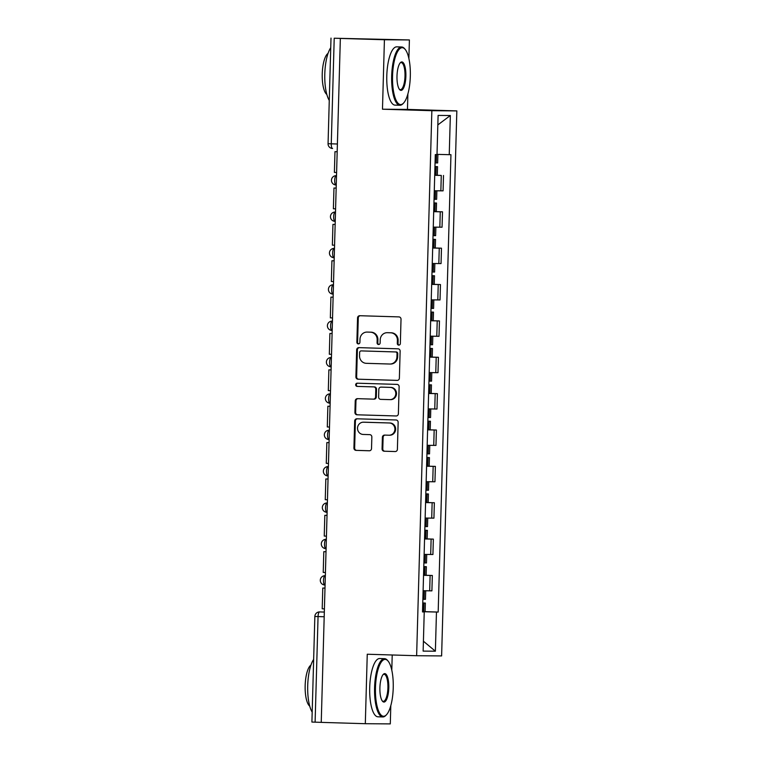 <?xml version="1.0" encoding="UTF-8"?>
<svg xmlns="http://www.w3.org/2000/svg" width="762" height="762" viewBox="0 0 762 762"><rect width="100%" height="100%" fill="white"/><g stroke="black" fill="none" stroke-linecap="round" stroke-linejoin="round"><path stroke-width="1.14" d="M398.774 345.119A1.6 1.524 -89.5 0 0 400.345 343.557L401.022 319.249A2.286 2.172 -89.5 0 0 398.917 316.897L359.788 315.716A2.286 2.172 -89.5 0 0 357.549 317.935L356.873 342.252A1.6 1.524 -89.5 0 0 358.378 343.9A1.6 1.524 -89.5 0 0 359.912 342.338L360.007 339.195A7.325 6.963 -89.5 0 1 367.16 332.08L370.427 332.184A7.325 6.963 -89.5 0 1 377.171 339.709L377.085 342.862A1.6 1.524 -89.5 0 0 378.59 344.51A1.6 1.524 -89.5 0 0 380.133 342.948L380.219 339.804A7.325 6.963 -89.5 0 1 387.382 332.689L390.639 332.794A7.325 6.963 -89.5 0 1 397.393 340.319L397.297 343.472A1.6 1.524 -89.5 0 0 398.774 345.119M382.067 448.866A2.286 2.172 -89.5 0 0 384.172 451.218L395.154 451.552A2.286 2.172 -89.5 0 0 397.393 449.332L398.145 422.329A2.286 2.172 -89.5 0 0 396.03 419.976L356.911 418.795A2.286 2.172 -89.5 0 0 354.673 421.024L353.92 448.018A2.286 2.172 -89.5 0 0 356.025 450.371L369.284 450.771A2.286 2.172 -89.5 0 0 371.523 448.551L371.846 436.997A2.286 2.172 -89.5 0 0 369.732 434.645L363.16 434.445A6.125 5.82 -89.5 0 1 357.521 428.215A6.125 5.82 -89.5 0 1 363.503 422.205L389.258 422.977A6.125 5.82 -89.5 0 1 394.907 429.206A6.125 5.82 -89.5 0 1 388.915 435.216L384.629 435.092A2.286 2.172 -89.5 0 0 382.391 437.312L382.067 448.866L382.791 448.875A2.286 2.172 -89.5 0 0 384.905 451.228L395.411 451.542M408.88 58.493L409.404 39.948L384.419 39.748L382.476 109.214L431.854 110.7L416.633 655.72L367.255 654.234L365.312 723.7L321.24 722.376L340.347 38.424L341.081 38.424L334.213 38.224L331.26 143.818A4.667 1.457 91.7 0 0 332.575 148.495A4.667 1.457 91.7 0 0 332.584 148.495L332.575 148.495A4.667 4.667 0 0 1 328.06 143.704L337.395 144.008M384.419 39.748L340.347 38.424M397.135 380.39A2.286 2.172 -89.5 0 0 399.374 378.171L400.136 351.168A2.286 2.172 -89.5 0 0 398.021 348.815L358.892 347.634A2.286 2.172 -89.5 0 0 356.654 349.863L355.902 376.857A2.286 2.172 -89.5 0 0 358.016 379.209L397.231 380.39M399.136 386.744L398.383 413.747A2.286 2.172 -89.5 0 1 396.145 415.966L357.016 414.795A2.286 2.172 -89.5 0 1 354.911 412.442L355.235 400.888A2.286 2.172 -89.5 0 1 357.473 398.659L373.342 399.136A2.286 2.172 -89.5 0 0 375.58 396.916L375.79 389.249A2.286 2.172 -89.5 0 0 373.685 386.896L357.159 386.401A1.6 1.524 -89.5 0 1 355.683 384.772A1.6 1.524 -89.5 0 1 357.216 383.2A1.6 1.524 -89.5 0 0 357.216 383.2L397.031 384.391A2.286 2.172 -89.5 0 1 399.136 386.744M409.404 39.948L334.213 38.224M382.476 109.214L407.46 109.414L407.889 93.916M407.46 109.414L456.838 110.9L441.617 655.92L416.633 655.72M365.312 723.7L390.296 723.9L390.801 705.602M391.792 670.179L392.22 654.987M321.24 722.357L311.906 722.052L314.849 616.458L318.059 616.572L315.106 722.176M434.283 190.767L440.855 190.833L441.284 175.441L434.711 175.308M441.284 175.441L434.721 175.203M440.855 190.833L443.074 190.852L443.503 175.46M433.702 211.56L442.493 211.826L433.702 211.674M433.273 227.133L442.055 227.209L442.493 211.826M432.692 247.926L441.474 248.193L432.683 248.041M432.254 263.5L441.046 263.576L441.474 248.193M431.673 284.293L440.455 284.559L431.673 284.407M431.235 299.866L440.026 299.942L440.455 284.559M430.654 320.659L439.445 320.926L430.654 320.764M430.225 336.156L439.007 336.309L439.445 320.926M429.644 357.026L438.426 357.292L429.635 357.13M429.206 372.599L437.998 372.675L438.426 357.292M428.625 393.392L437.407 393.659L428.625 393.497M428.196 408.88L436.978 409.042L437.407 393.659M427.606 429.758L436.397 430.025L427.606 429.863M427.177 445.322L435.969 445.408L436.397 430.025M426.596 466.125L435.378 466.392L426.587 466.23M426.158 481.689L434.95 481.775L435.378 466.392M425.577 502.491L434.359 502.749L425.577 502.596M425.139 518.055L433.93 518.141L434.359 502.749M424.558 538.858L433.349 539.115L424.558 538.963M424.129 554.422L432.921 554.507L433.349 539.115M423.548 575.215L432.33 575.481L423.539 575.329M423.11 590.712L431.902 590.864L432.33 575.481M422.529 611.696L436.464 612.038L435.378 651.205L423.139 651.11L424.234 611.943L422.519 611.934L435.293 154.562L437.007 154.581L438.102 115.414L450.342 115.51L449.247 154.676L437.017 154.372M436.464 612.038L438.179 612.057L450.952 154.686L449.247 154.676M431.854 110.7L456.838 110.9M422.529 611.581L438.179 612.057M424.234 611.943L422.519 611.876M450.342 115.51L437.836 124.901M423.415 641.213L435.378 651.205M399.174 345.072A1.6 1.524 -89.5 0 1 398.031 343.472L398.116 340.328A7.325 6.963 -89.5 0 0 391.363 332.794L390.639 332.794M387.81 332.699A7.325 6.963 -89.5 0 1 388.106 332.699L391.363 332.794M367.598 332.089A7.325 6.963 -89.5 0 1 367.894 332.089L371.151 332.184A7.325 6.963 -89.5 0 1 377.904 339.719L377.819 342.862A1.6 1.524 -89.5 0 0 378.962 344.462M360.255 315.735A2.286 2.172 -89.5 0 0 358.283 317.945L357.597 342.252A1.6 1.524 -89.5 0 0 358.74 343.853M359.369 347.653A2.286 2.172 -89.5 0 0 357.388 349.863L356.635 376.866A2.286 2.172 -89.5 0 0 358.74 379.219L397.402 380.381M397.021 353.597A1.6 1.524 -89.5 0 0 395.545 351.949L361.198 350.911A1.6 1.524 -89.5 0 0 359.635 352.463L359.54 355.787A7.325 6.963 -89.5 0 0 366.293 363.322L389.763 364.026A7.325 6.963 -89.5 0 0 396.926 356.911L397.021 353.597L397.745 353.597A1.6 1.524 -89.5 0 0 396.269 351.949L395.545 351.949M361.864 350.92A1.6 1.524 -89.5 0 1 361.931 350.92L396.269 351.949M390.496 364.026A7.325 6.963 -89.5 0 0 397.65 356.921L396.926 356.911M397.745 353.597L397.65 356.921M396.402 415.966L357.016 414.795M357.94 398.678A2.286 2.172 -89.5 0 0 355.959 400.888L355.635 412.442A2.286 2.172 -89.5 0 0 357.749 414.804M373.428 399.145L374.066 399.145A2.286 2.172 -89.5 0 0 376.304 396.926L376.523 389.258A2.286 2.172 -89.5 0 0 374.409 386.906L357.159 386.401M357.759 383.21A1.6 1.524 -89.5 0 0 357.892 386.41M389.801 399.631A6.125 5.82 -89.5 0 0 395.792 393.621A6.125 5.82 -89.5 0 0 390.144 387.391L381.067 387.125A2.286 2.172 -89.5 0 0 378.838 389.344L378.619 397.012A2.286 2.172 -89.5 0 0 380.733 399.364L389.801 399.631M390.535 399.64A6.125 5.82 -89.5 0 0 396.516 393.63A6.125 5.82 -89.5 0 0 390.877 387.401L390.144 387.391M381.705 387.125A2.286 2.172 -89.5 0 1 381.8 387.125L390.877 387.401M385.096 435.102A2.286 2.172 -89.5 0 0 383.115 437.321L382.791 448.875M389.649 435.226A6.125 5.82 -89.5 0 0 395.63 429.216A6.125 5.82 -89.5 0 0 389.992 422.986L389.258 422.977M363.988 422.205A6.125 5.82 -89.5 0 1 364.236 422.205L389.992 422.986M357.378 418.814A2.286 2.172 -89.5 0 0 355.397 421.024L354.644 448.027A2.286 2.172 -89.5 0 0 356.759 450.38L369.541 450.761M434.959 166.64L437.55 166.678L434.959 166.573M434.721 175.146L437.312 175.184L437.55 166.678M437.007 154.438L437.893 154.438L437.655 162.954L435.064 162.906M437.893 154.438L437.017 154.4M336.604 172.479L334.394 172.412L334.975 151.667L337.185 151.733M337.185 151.705L334.975 151.667M433.94 203.006L436.531 203.044L433.94 202.94M433.702 211.512L436.293 211.55L436.531 203.044M436.874 190.805L436.636 199.311L434.045 199.273M333.966 188.024L336.166 188.09L333.966 188.024L333.385 208.778L335.585 208.845M432.93 239.373L435.521 239.411L432.93 239.306M432.692 247.879L435.283 247.917L435.521 239.411M435.864 227.171L435.626 235.677L433.035 235.639M332.946 224.39L335.156 224.457L332.946 224.39L332.365 245.145L334.575 245.202M431.911 275.739L434.502 275.777L431.911 275.673M431.673 284.245L434.264 284.283L434.502 275.777M434.845 263.538L434.607 272.044L432.016 272.005M333.556 281.569L331.346 281.502L331.927 260.756L334.137 260.823M334.137 260.804L331.927 260.756M430.892 312.106L433.492 312.144L430.901 312.039M430.654 320.612L433.254 320.65L433.492 312.144M433.826 299.904L433.588 308.41L430.997 308.372M330.918 297.123L333.118 297.19L330.918 297.123L330.337 317.868L332.537 317.935M429.882 348.472L432.473 348.51L429.882 348.405M429.644 356.978L432.235 357.016L432.473 348.51M430.225 336.233L432.816 336.271L432.578 344.776L429.987 344.738M432.816 336.271L430.225 336.166M331.527 354.301L329.317 354.235L329.898 333.489L332.108 333.556M332.108 333.537L329.898 333.489M392.544 76.076A28.451 8.887 91.7 0 0 403.546 103.089A28.451 8.887 91.7 0 0 410.318 76.219A28.451 8.887 91.7 0 0 405.165 49.378A28.451 8.887 91.7 0 0 392.544 76.076M403.546 103.089L402.936 103.737A29.147 9.106 -88.3 0 1 399.898 105.261A29.147 9.106 -88.3 0 1 391.668 76.057A29.147 9.106 -88.3 0 1 401.65 46.987A29.147 9.106 -88.3 0 1 404.593 48.701L405.165 49.378M396.992 76.114A14.23 4.439 -88.3 0 1 400.383 62.674A14.23 4.439 -88.3 0 1 405.879 76.181A14.23 4.439 -88.3 0 1 399.574 89.535A14.23 4.439 -88.3 0 1 396.992 76.114M399.288 89.154A13.525 4.22 91.7 0 0 400.364 89.649A13.525 4.22 91.7 0 0 404.993 76.162A13.525 4.22 91.7 0 0 401.174 62.608A13.525 4.22 91.7 0 0 400.069 63.036M329.27 100.422A29.147 9.106 -88.3 0 1 324.793 74.038A29.147 9.106 -88.3 0 1 330.737 47.739M326.812 94.44A20.993 6.553 -88.3 0 1 322.24 73.914A20.993 6.553 -88.3 0 1 328.051 53.407M399.898 105.261L395.021 105.118A29.147 9.106 -88.3 0 1 386.791 75.905A29.147 9.106 -88.3 0 1 396.773 46.844L401.65 46.987M375.466 687.762A28.451 8.887 91.7 0 0 386.458 714.785A28.451 8.887 91.7 0 0 393.23 687.905A28.451 8.887 91.7 0 0 388.077 661.064A28.451 8.887 91.7 0 0 375.466 687.762M386.458 714.785L385.848 715.423A29.147 9.106 -88.3 0 1 382.81 716.956A29.147 9.106 -88.3 0 1 374.58 687.743A29.147 9.106 -88.3 0 1 384.562 658.673A29.147 9.106 -88.3 0 1 387.506 660.387L388.077 661.064M379.905 687.8A14.23 4.439 -88.3 0 1 383.296 674.36A14.23 4.439 -88.3 0 1 388.791 687.867A14.23 4.439 -88.3 0 1 382.486 701.221A14.23 4.439 -88.3 0 1 379.905 687.8M382.2 700.84A13.525 4.22 91.7 0 0 383.276 701.335A13.525 4.22 91.7 0 0 387.906 687.848A13.525 4.22 91.7 0 0 384.096 674.294A13.525 4.22 91.7 0 0 382.981 674.722M312.182 712.118A29.147 9.106 -88.3 0 1 307.705 685.733A29.147 9.106 -88.3 0 1 313.649 659.425M309.734 706.126A20.993 6.553 -88.3 0 1 305.162 685.6A20.993 6.553 -88.3 0 1 310.963 665.093M382.81 716.956L377.933 716.804A29.147 9.106 -88.3 0 1 369.703 687.591A29.147 9.106 -88.3 0 1 379.686 658.53L384.562 658.673M428.863 384.829L431.454 384.877L428.863 384.772M428.625 393.344L431.216 393.382L431.454 384.877M431.797 372.637L431.559 381.143L428.968 381.105M328.879 369.856L331.089 369.922L328.879 369.856L328.308 390.601L330.508 390.668M427.844 421.195L430.444 421.234L427.853 421.138M427.606 429.711L430.206 429.749L430.444 421.234M428.187 408.965L430.778 409.003L430.549 417.509L427.949 417.471M430.778 409.003L428.187 408.899M327.87 406.222L330.07 406.289L327.87 406.222L327.289 426.968L329.489 427.034M426.834 457.562L429.425 457.6L426.834 457.495M426.596 466.077L429.187 466.115L429.425 457.6M429.768 445.36L429.53 453.876L426.939 453.838M328.479 463.401L326.269 463.334L326.85 442.589L329.06 442.655M329.06 442.636L326.85 442.589M425.815 493.928L428.406 493.967L425.815 493.862M425.577 502.434L428.168 502.482L428.406 493.967M428.749 481.727L428.511 490.242L425.92 490.204M325.831 478.955L328.041 479.022L325.831 478.955L325.26 499.701L327.46 499.767M424.796 530.295L427.396 530.333L424.805 530.228M424.567 538.801L427.158 538.839L427.396 530.333M427.739 518.093L427.501 526.609L424.901 526.571M326.45 536.134L324.241 536.067L324.822 515.322L327.022 515.388M327.022 515.36L324.822 515.322M423.786 566.661L426.377 566.699L423.786 566.595M423.548 575.167L426.139 575.205L426.377 566.699M426.72 554.46L426.482 562.966L423.891 562.928M323.802 551.678L326.012 551.745L323.802 551.678L323.221 572.433L325.431 572.5M422.767 603.028L425.358 603.066L422.767 602.961M422.529 611.534L425.12 611.572L425.358 603.066M423.11 590.788L425.701 590.826L425.463 599.332L422.872 599.294M425.701 590.826L423.11 590.721M324.412 608.857L322.212 608.8L322.783 588.045L324.993 588.112M324.993 588.093L322.783 588.045M324.326 612.067L319.64 611.924A4.667 4.429 90.5 0 0 319.554 611.924L319.64 611.924A4.667 1.457 91.7 0 0 318.059 616.572L324.193 616.753M430.692 554.488L431.121 539.096M431.711 518.122L432.14 502.739M432.73 481.755L433.159 466.373M433.74 445.389L434.169 430.006M434.759 409.023L435.188 393.64M435.778 372.656L436.207 357.273M436.788 336.29L437.217 320.907M437.807 299.923L438.236 284.54M438.826 263.566L439.255 248.174M439.836 227.2L440.265 211.807M429.682 590.855L430.111 575.462M325.079 585.026L324.831 585.016A4.667 1.457 91.7 0 1 324.822 585.016A4.667 1.457 91.7 0 1 323.498 580.32A4.667 1.457 91.7 0 1 325.088 575.691L325.088 575.691A4.667 4.429 90.5 0 0 324.993 575.691A4.667 4.667 0 0 0 320.297 580.263A4.667 4.667 0 0 0 324.822 585.016L325.079 585.026M326.012 539.325A4.667 4.667 0 0 0 321.307 543.897A4.667 4.667 0 0 0 325.831 548.65L325.841 548.65A4.667 1.457 91.7 0 0 325.841 548.65A4.667 1.457 91.7 0 1 324.517 543.963A4.667 1.457 91.7 0 1 326.107 539.325L326.012 539.325A4.667 4.429 90.5 0 1 326.107 539.325L326.355 539.334M327.108 512.293L326.86 512.283A4.667 1.457 91.7 0 0 326.86 512.283A4.667 1.457 91.7 0 1 325.536 507.597A4.667 1.457 91.7 0 1 327.117 502.958L327.117 502.958A4.667 4.429 90.5 0 0 327.031 502.958A4.667 4.667 0 0 0 322.326 507.53A4.667 4.667 0 0 0 326.85 512.283L327.108 512.293M328.127 475.926L327.879 475.917A4.667 1.457 91.7 0 1 327.87 475.917A4.667 1.457 91.7 0 1 326.546 471.23A4.667 1.457 91.7 0 1 328.136 466.592L328.136 466.592A4.667 4.429 90.5 0 0 328.041 466.592A4.667 4.667 0 0 0 323.345 471.164A4.667 4.667 0 0 0 327.87 475.917L328.127 475.926M329.146 439.56L328.889 439.55A4.667 1.457 91.7 0 0 328.889 439.55A4.667 1.457 91.7 0 1 327.565 434.864A4.667 1.457 91.7 0 1 329.155 430.225L329.155 430.225A4.667 4.429 90.5 0 0 329.06 430.225A4.667 4.667 0 0 0 324.355 434.797A4.667 4.667 0 0 0 328.879 439.55L329.146 439.56M330.156 403.193L329.908 403.184A4.667 1.457 91.7 0 0 329.908 403.184A4.667 1.457 91.7 0 1 328.584 398.497A4.667 1.457 91.7 0 1 330.165 393.859L330.165 393.859A4.667 4.429 90.5 0 0 330.079 393.859A4.667 4.667 0 0 0 325.374 398.44A4.667 4.667 0 0 0 329.898 403.184L330.156 403.193M331.175 366.827L330.927 366.817A4.667 1.457 91.7 0 1 330.918 366.817A4.667 1.457 91.7 0 1 329.594 362.131A4.667 1.457 91.7 0 1 331.184 357.502L331.184 357.502A4.667 4.429 90.5 0 0 331.089 357.492A4.667 4.667 0 0 0 326.393 362.074A4.667 4.667 0 0 0 330.918 366.817L331.175 366.827M332.194 330.46L331.937 330.46A4.667 1.457 91.7 0 0 331.937 330.46A4.667 1.457 91.7 0 1 330.613 325.765A4.667 1.457 91.7 0 1 332.203 321.135L332.203 321.135A4.667 4.429 90.5 0 0 332.108 321.126A4.667 4.667 0 0 0 327.403 325.707A4.667 4.667 0 0 0 331.927 330.46L332.194 330.46M333.118 284.769A4.667 4.667 0 0 0 328.422 289.341A4.667 4.667 0 0 0 332.946 294.094L332.956 294.094A4.667 1.457 91.7 0 0 332.956 294.094A4.667 1.457 91.7 0 1 331.632 289.398A4.667 1.457 91.7 0 1 333.213 284.769L333.118 284.769A4.667 4.429 90.5 0 1 333.213 284.769L333.47 284.778M334.223 257.737L333.966 257.727A4.667 1.457 91.7 0 0 333.966 257.727A4.667 1.457 91.7 0 1 332.642 253.032A4.667 1.457 91.7 0 1 334.232 248.402L334.232 248.402A4.667 4.429 90.5 0 0 334.137 248.402A4.667 4.667 0 0 0 329.441 252.974A4.667 4.667 0 0 0 333.956 257.727L334.223 257.737M335.242 221.371L334.985 221.361A4.667 1.457 91.7 0 0 334.985 221.361A4.667 1.457 91.7 0 1 333.661 216.665A4.667 1.457 91.7 0 1 335.242 212.036L335.242 212.036A4.667 4.429 90.5 0 0 335.156 212.036A4.667 4.667 0 0 0 330.451 216.608A4.667 4.667 0 0 0 334.975 221.361L335.242 221.371M336.252 185.004L336.004 184.995A4.667 1.457 91.7 0 0 336.004 184.995A4.667 1.457 91.7 0 1 334.68 180.308A4.667 1.457 91.7 0 1 336.261 175.67L336.261 175.67A4.667 4.429 90.5 0 0 336.166 175.67A4.667 4.667 0 0 0 331.47 180.242A4.667 4.667 0 0 0 335.994 184.995L336.252 185.004M398.116 340.328L397.393 340.319M388.106 332.699L387.382 332.689M377.819 342.862L377.085 342.862M377.904 339.719L377.171 339.709M371.151 332.184L370.427 332.184M367.894 332.089L367.16 332.08M357.597 342.252L356.873 342.252M358.283 317.945L357.549 317.935M398.031 343.472L397.297 343.472M358.74 379.219L358.016 379.209M356.635 376.866L355.902 376.857M357.388 349.863L356.654 349.863M355.635 412.442L354.911 412.442M355.959 400.888L355.235 400.888M376.304 396.926L375.58 396.916M376.523 389.258L375.79 389.249M374.409 386.906L373.685 386.896M381.8 387.125L381.067 387.125M383.115 437.321L382.391 437.312M364.236 422.205L363.503 422.205M356.759 450.38L356.025 450.371M354.644 448.027L353.92 448.018M355.397 421.024L354.673 421.024M384.905 451.228L384.172 451.218M435.959 175.174L436.197 166.668M436.302 162.935L436.531 154.572M436.083 162.935L436.321 154.572M435.74 175.174L435.978 166.659M434.94 211.541L435.178 203.035M435.283 199.301L435.521 190.795M435.064 199.301L435.302 190.786M434.731 211.531L434.969 203.025M433.921 247.907L434.159 239.401M434.264 235.668L434.502 227.162M434.054 235.668L434.292 227.152M433.711 247.898L433.949 239.392M432.911 284.274L433.149 275.758M433.254 272.034L433.492 263.528M433.035 272.024L433.273 263.519M432.692 284.264L432.93 275.758M431.892 320.64L432.13 312.125M432.235 308.4L432.473 299.885M432.025 308.391L432.264 299.885M431.683 320.631L431.921 312.125M430.873 357.007L431.111 348.491M431.216 344.767L431.454 336.252M431.006 344.757L431.244 336.252M430.663 356.997L430.901 348.491M429.863 393.363L430.101 384.858M430.206 381.133L430.444 372.618M429.987 381.124L430.225 372.618M429.644 393.363L429.882 384.858M428.844 429.73L429.082 421.224M429.187 417.49L429.425 408.984M428.977 417.49L429.216 408.984M428.635 429.73L428.873 421.224M427.834 466.096L428.063 457.591M428.168 453.857L428.406 445.351M427.958 453.857L428.196 445.351M427.615 466.096L427.853 457.591M426.815 502.463L427.053 493.957M427.158 490.223L427.396 481.717M426.939 490.223L427.177 481.717M426.596 502.463L426.834 493.947M425.796 538.829L426.034 530.323M426.139 526.59L426.377 518.084M425.929 526.59L426.168 518.074M425.587 538.829L425.825 530.314M424.786 575.196L425.025 566.69M425.129 562.956L425.358 554.45M424.91 562.956L425.148 554.441M424.567 575.196L424.805 566.68M423.767 611.562L424.005 603.056M424.11 599.323L424.348 590.817M423.891 599.323L424.129 590.807M423.558 611.553L423.786 603.047M319.554 611.924A4.667 4.667 0 0 0 314.849 616.458M328.06 143.704L331.003 38.1M387.963 332.699L387.229 332.689M367.741 332.089L367.017 332.08M390.639 364.036L389.915 364.026M374.113 399.145L373.38 399.145M390.658 399.64L389.925 399.64M381.752 387.125L381.029 387.115M389.773 435.226L389.039 435.226M364.112 422.205L363.379 422.196"/></g></svg>
